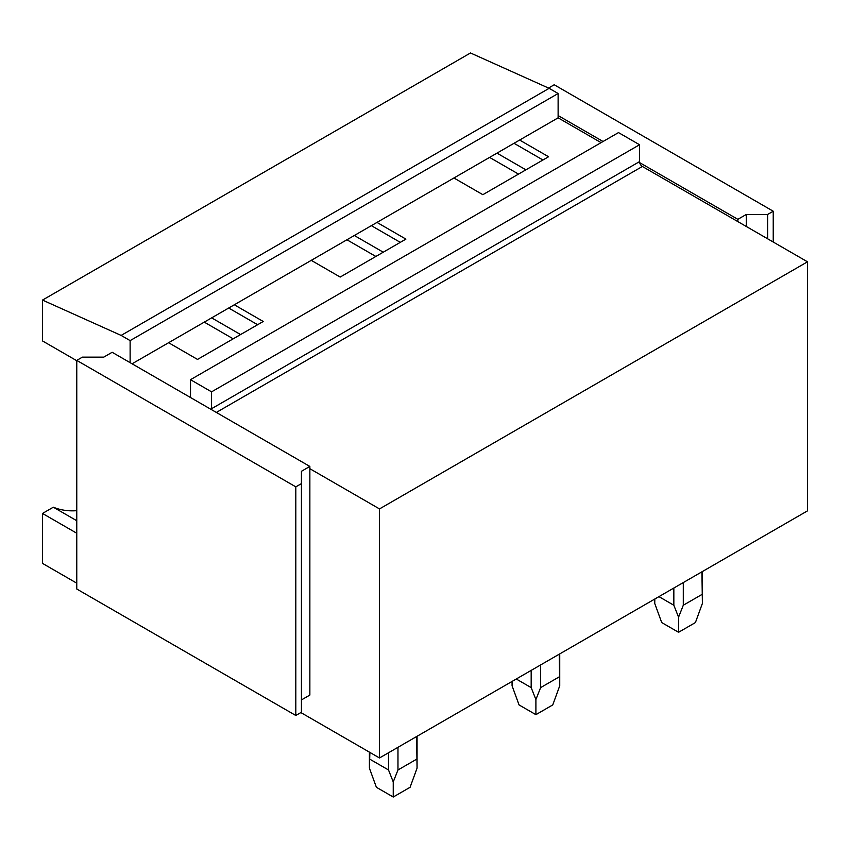 <?xml version="1.0" encoding="UTF-8"?>
<svg xmlns="http://www.w3.org/2000/svg" width="850" height="850" viewBox="0 0 850 850"><rect width="100%" height="100%" fill="white"/><g stroke="black" fill="none" stroke-linecap="round" stroke-linejoin="round"><path stroke-width="1.27" d="M42.5 300.082L121.136 335.421L549.132 88.326L470.496 52.976L42.5 300.082L42.5 340.935L76.766 360.719M549.132 88.326L558.121 93.511L130.124 340.616L121.136 335.421M130.124 340.616L130.124 362.663L112.147 352.283L103.721 357.149L82.376 357.149L76.766 360.389L295.811 486.859L295.811 715.487L76.766 589.018L76.766 360.389M558.121 93.511L558.121 117.831L132.09 363.8M190.506 379.684L211.565 391.85L639.561 144.744L618.492 132.589L190.506 379.684L190.506 396.546A3.974 2.295 60 0 1 190.368 397.449L130.124 362.663M211.565 391.85L211.565 408.712A3.974 2.295 60 0 0 211.692 409.753L190.368 397.449M639.561 144.744L639.561 161.606L211.565 408.712M216.336 412.441L642.366 166.472A3.974 2.295 60 0 1 639.689 162.658A3.974 2.295 60 0 1 639.561 161.606M301.431 699.922L309.857 695.056L309.857 468.701L379.504 508.916L379.504 757.966L807.5 510.861L807.5 261.811L379.504 508.916M642.366 166.472L807.5 261.811M76.766 533.237L42.5 513.453L42.5 563.391L76.766 583.174M300.868 712.566L379.504 757.966M519.637 140.048L548.569 156.751L482.853 194.682L453.921 177.99M514.027 143.289L542.948 159.991M496.974 153.127L525.906 169.83M489.589 157.399L518.521 174.091M376.975 222.413L405.907 239.116L340.191 277.058L311.259 260.355M371.365 225.654L400.286 242.356M354.312 235.492L383.233 252.195M346.928 239.764L375.849 256.466M234.313 304.778L263.234 321.481L197.519 359.422L168.597 342.72M558.121 117.831L601.088 142.641M204.266 322.129L233.187 338.831M228.692 308.019L257.624 324.721M211.65 317.868L240.571 334.56M76.766 520.721L53.338 507.195L42.5 513.453M53.338 507.195A131.059 75.671 120 0 0 76.766 510.68M773.234 242.027L773.234 211.225L767.624 214.466L746.279 214.466L737.853 219.332L639.689 162.658M548.569 88.071L554.189 84.756L773.234 211.225M737.853 221.606L737.853 219.332M603.054 141.504L558.121 115.558M746.279 226.461L746.279 214.466M767.624 238.786L767.624 214.466M309.857 468.701L309.857 466.438L211.692 409.753M309.857 466.438L301.431 471.293L301.431 483.618L295.811 486.859M295.811 715.487L301.431 712.236L301.431 483.618M701.919 571.816L702.398 603.426L695.417 622.561L678.566 632.294L661.714 622.561L654.734 603.426L654.829 599.006M658.941 596.636L673.838 605.242L678.566 617.174L683.294 605.242L683.294 582.569M673.838 588.03L673.838 605.242M701.919 594.479L683.294 605.242M678.566 632.294L678.566 617.174M559.258 654.181L559.736 685.791L552.755 704.926L535.904 714.659L519.053 704.926L512.072 685.791L512.168 681.371M516.269 679.001L531.176 687.607L535.904 699.55L540.632 687.607L540.632 664.934M531.176 670.395L531.176 687.607M559.258 676.855L540.632 687.607M535.904 714.659L535.904 699.55M416.596 736.546L417.063 768.156L410.082 787.291L393.242 797.024L376.391 787.291L369.41 768.156L369.877 752.409M369.877 759.22L388.514 769.972L393.242 781.915L397.97 769.972L397.97 747.309M388.514 752.76L388.514 769.972M416.596 759.22L397.97 769.972M393.242 797.024L393.242 781.915M189.656 397.035L190.506 396.546M654.734 603.426L654.734 599.059M702.398 603.426L702.398 571.54M512.072 685.791L512.072 681.424M559.736 685.791L559.736 653.905M369.41 768.156L369.41 752.133M417.063 768.156L417.063 736.281"/></g></svg>
